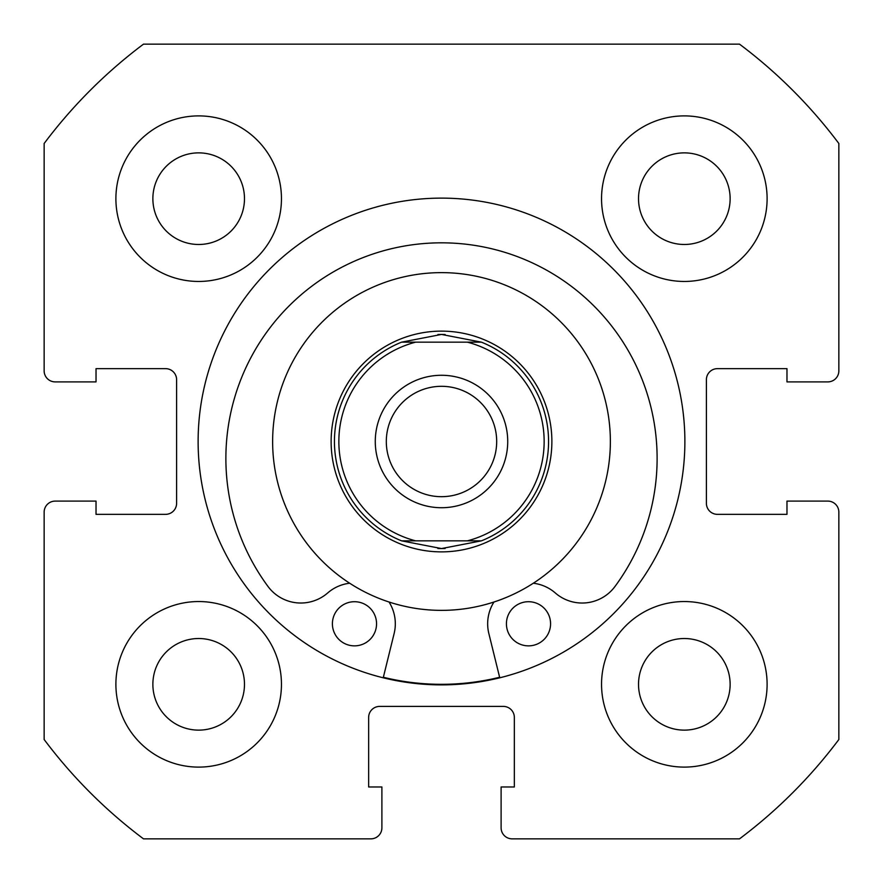 <?xml version="1.0" encoding="UTF-8"?>
<svg xmlns="http://www.w3.org/2000/svg" width="883" height="883" viewBox="0 0 883 883"><rect width="100%" height="100%" fill="white"/><g stroke="black" fill="none" stroke-linecap="round" stroke-linejoin="round"><path stroke-width="1.32" d="M550.573 623.784A22.075 22.075 0 0 1 528.498 645.859A22.075 22.075 0 0 1 506.423 623.784A22.075 22.075 0 0 1 528.509 601.709A22.075 22.075 0 0 1 550.573 623.784M376.555 623.784A22.075 22.075 0 0 1 354.48 645.859A22.075 22.075 0 0 1 332.405 623.773A22.075 22.075 0 0 1 354.48 601.709A22.075 22.075 0 0 1 376.555 623.784M499.756 677.802L488.851 633.564A40.839 40.839 0 0 1 493.95 602.018M533.31 583.233A40.839 40.839 0 0 1 555.33 592.99A40.839 40.839 0 0 0 615.01 586.444A215.618 215.618 0 0 0 441.511 242.825A215.618 215.618 0 0 0 267.968 586.422A40.839 40.839 0 0 0 327.659 592.979A40.839 40.839 0 0 1 349.668 583.221M389.039 602.018A40.839 40.839 0 0 1 394.127 633.564L383.222 677.791M575.131 338.255A168.874 168.874 0 0 0 338.255 307.869A168.874 168.874 0 0 0 307.869 544.745A168.874 168.874 0 0 0 544.745 575.131A168.874 168.874 0 0 0 575.131 338.255M383.354 677.261A242.825 242.825 0 0 0 499.623 677.261M684.877 441.5A243.377 243.377 0 0 0 441.5 198.123A243.377 243.377 0 0 0 198.123 441.5A243.377 243.377 0 0 0 441.5 684.877A243.377 243.377 0 0 0 684.877 441.5M601.544 684.325A82.781 82.781 0 0 0 684.325 767.106A82.781 82.781 0 0 0 767.106 684.325A82.781 82.781 0 0 0 684.325 601.544A82.781 82.781 0 0 0 601.544 684.325M115.894 684.325A82.781 82.781 0 0 0 198.675 767.106A82.781 82.781 0 0 0 281.456 684.325A82.781 82.781 0 0 0 198.675 601.544A82.781 82.781 0 0 0 115.894 684.325M601.544 198.675A82.781 82.781 0 0 0 684.325 281.456A82.781 82.781 0 0 0 767.106 198.675A82.781 82.781 0 0 0 684.325 115.894A82.781 82.781 0 0 0 601.544 198.675M115.894 198.675A82.781 82.781 0 0 0 198.675 281.456A82.781 82.781 0 0 0 281.456 198.675A82.781 82.781 0 0 0 198.675 115.894A82.781 82.781 0 0 0 115.894 198.675M244.481 198.675A45.806 45.806 0 0 1 198.675 244.481A45.806 45.806 0 0 1 152.869 198.675A45.806 45.806 0 0 1 198.675 152.869A45.806 45.806 0 0 1 244.481 198.675M730.131 198.675A45.806 45.806 0 0 1 684.325 244.481A45.806 45.806 0 0 1 638.519 198.675A45.806 45.806 0 0 1 684.325 152.869A45.806 45.806 0 0 1 730.131 198.675M244.481 684.325A45.806 45.806 0 0 1 198.675 730.131A45.806 45.806 0 0 1 152.869 684.325A45.806 45.806 0 0 1 198.675 638.519A45.806 45.806 0 0 1 244.481 684.325M730.131 684.325A45.806 45.806 0 0 1 684.325 730.131A45.806 45.806 0 0 1 638.519 684.325A45.806 45.806 0 0 1 684.325 638.519A45.806 45.806 0 0 1 730.131 684.325M143.488 44.15A496.688 496.688 0 0 0 44.15 143.488L44.15 370.86A11.037 11.037 0 0 0 55.188 381.897L96.026 381.897L96.026 368.652L165.562 368.652A11.037 11.037 0 0 1 176.6 379.69L176.6 503.31A11.037 11.037 0 0 1 165.562 514.347L96.026 514.347L96.026 501.103L55.188 501.103A11.037 11.037 0 0 0 44.15 512.14L44.15 739.513A496.688 496.688 0 0 0 143.488 838.85L370.86 838.85A11.037 11.037 0 0 0 381.897 827.812L381.897 786.974L368.652 786.974L368.652 717.438A11.037 11.037 0 0 1 379.69 706.4L503.31 706.4A11.037 11.037 0 0 1 514.347 717.438L514.347 786.974L501.103 786.974L501.103 827.812A11.037 11.037 0 0 0 512.14 838.85L739.513 838.85A496.688 496.688 0 0 0 838.85 739.513L838.85 512.14A11.037 11.037 0 0 0 827.812 501.103L786.974 501.103L786.974 514.347L717.438 514.347A11.037 11.037 0 0 1 706.4 503.31L706.4 379.69A11.037 11.037 0 0 1 717.438 368.652L786.974 368.652L786.974 381.897L827.812 381.897A11.037 11.037 0 0 0 838.85 370.86L838.85 143.488A496.688 496.688 0 0 0 739.513 44.15L143.488 44.15M441.5 375.275A66.225 66.225 0 0 0 375.275 441.5A66.225 66.225 0 0 0 441.5 507.725A66.225 66.225 0 0 0 507.725 441.5A66.225 66.225 0 0 0 441.5 375.275M441.5 496.688A55.188 55.188 0 0 1 386.312 441.5A55.188 55.188 0 0 1 441.5 386.312A55.188 55.188 0 0 1 496.688 441.5A55.188 55.188 0 0 1 441.5 496.688M437.88 334.502A107.064 107.064 0 0 1 445.12 334.502M445.12 548.498A107.064 107.064 0 0 1 437.88 548.498M441.5 331.125A110.375 110.375 0 0 1 551.875 441.5A110.375 110.375 0 0 1 441.5 551.875A110.375 110.375 0 0 1 331.125 441.5A110.375 110.375 0 0 1 441.5 331.125M481.434 540.837A107.064 107.064 0 0 0 481.434 342.163A107.064 107.064 0 0 1 481.434 540.837L467.361 540.837L481.434 540.837L441.5 548.564L401.566 540.837L415.639 540.837L401.566 540.837A107.064 107.064 0 0 1 401.566 342.163A107.064 107.064 0 0 0 401.566 540.837M481.434 342.163L467.361 342.163L481.434 342.163L441.5 334.436L401.566 342.163L415.639 342.163L401.566 342.163M467.361 540.837L415.639 540.837A102.649 102.649 0 0 1 415.639 342.163L467.361 342.163A102.649 102.649 0 0 1 467.361 540.837"/></g></svg>

